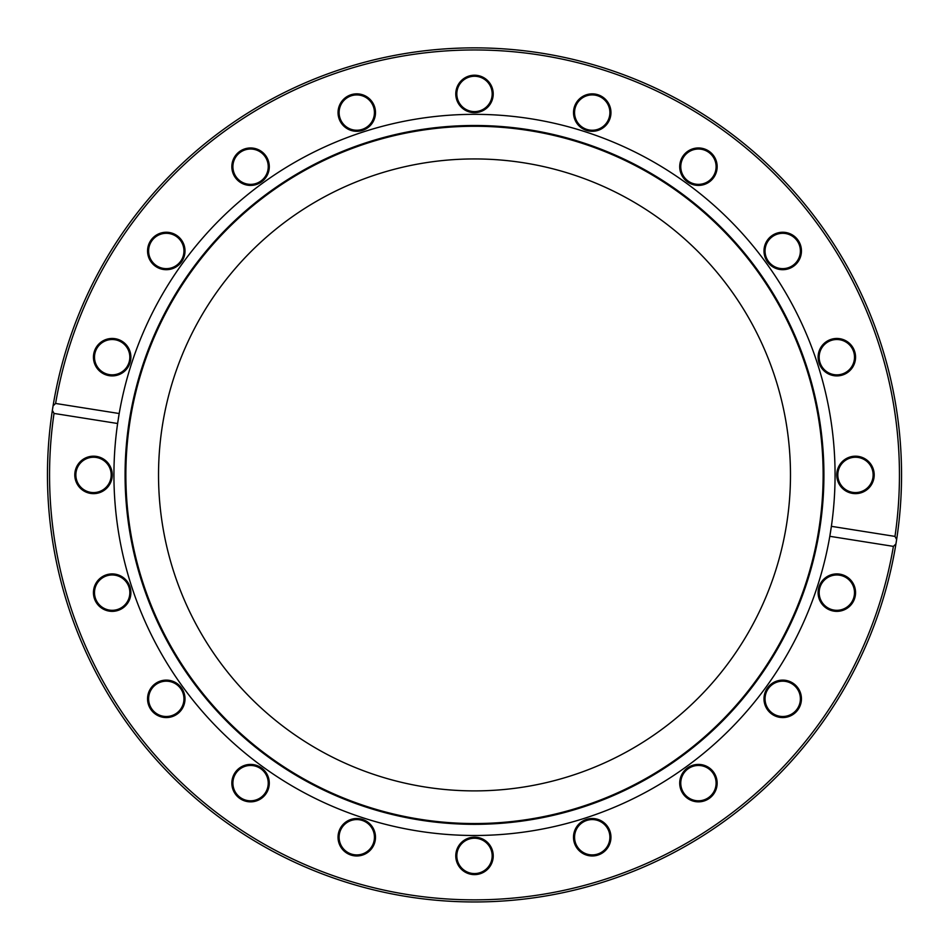 <?xml version="1.0" encoding="UTF-8"?>
<svg xmlns="http://www.w3.org/2000/svg" width="949" height="949" viewBox="0 0 949 949"><rect width="100%" height="100%" fill="white"/><g stroke="black" fill="none" stroke-linecap="round" stroke-linejoin="round"><path stroke-width="1.42" d="M53.073 405.875A427.05 427.05 0 0 0 52.361 410.348L53.073 405.875A427.05 427.05 0 0 0 439.862 900.554A427.05 427.05 0 0 0 895.927 543.955L893.4 546.375L829.806 536.304L831.383 526.327L894.978 536.399L896.639 539.483A427.05 427.05 0 0 0 541.31 53.12A427.05 427.05 0 0 0 53.073 405.875L55.6 403.455A424.95 424.95 0 0 1 540.977 55.196A424.95 424.95 0 0 1 894.978 536.399M896.639 539.483L895.927 543.955A427.05 427.05 0 0 0 895.951 543.824A7057.855 1736.101 9 0 0 896.639 539.483M891.941 564.963L892.345 563.077M892.285 563.386L891.728 565.972M899.723 514.311L899.664 515.046M899.581 515.829L899.427 517.407M900.233 508.439L899.403 517.739M900.316 507.407L900.447 505.52M901.099 494.583L901.301 489.589M901.004 496.434L900.791 500.372M901.301 489.423L901.218 491.629M893.4 546.375A424.95 424.95 0 0 1 408.023 894.622A424.95 424.95 0 0 1 54.022 413.432L52.361 410.348M891.752 565.865L889.699 574.809M55.6 403.455L119.194 413.527L117.617 423.503L54.022 413.432M831.383 526.327A360.573 360.573 0 0 0 530.906 118.779A360.573 360.573 0 0 0 119.194 413.527M610.041 118.364A18.719 18.719 0 0 0 588.333 94.271A18.719 18.719 0 0 0 578.321 125.102A18.719 18.719 0 0 0 610.041 118.364M793.72 266.123A18.719 18.719 0 0 0 790.339 233.869A18.719 18.719 0 0 0 764.099 252.932A18.719 18.719 0 0 0 793.72 266.123M855.476 493.634A18.719 18.719 0 0 0 871.692 465.556A18.719 18.719 0 0 0 839.26 465.556A18.719 18.719 0 0 0 855.476 493.634M177.285 235.827A18.719 18.719 0 0 0 147.664 249.018A18.719 18.719 0 0 0 173.892 268.081A18.719 18.719 0 0 0 177.285 235.827M374.582 106.798A18.719 18.719 0 0 0 342.862 100.048A18.719 18.719 0 0 0 352.874 130.891A18.719 18.719 0 0 0 374.582 106.798M493.219 93.927A18.719 18.719 0 0 0 465.14 77.723A18.719 18.719 0 0 0 465.14 110.143A18.719 18.719 0 0 0 493.219 93.927M265.708 155.683A18.719 18.719 0 0 0 233.466 159.076A18.719 18.719 0 0 0 252.529 185.316A18.719 18.719 0 0 0 265.708 155.683M117.949 339.374A18.719 18.719 0 0 0 93.856 361.071A18.719 18.719 0 0 0 124.699 371.095A18.719 18.719 0 0 0 117.949 339.374M842.617 374.985A18.719 18.719 0 0 0 849.355 343.265A18.719 18.719 0 0 0 818.524 353.289A18.719 18.719 0 0 0 842.617 374.985M713.577 177.7A18.719 18.719 0 0 0 700.386 148.068A18.719 18.719 0 0 0 681.335 174.308A18.719 18.719 0 0 0 713.577 177.7M829.877 535.936A360.573 360.573 0 0 0 831.336 526.695M119.123 413.883A360.573 360.573 0 0 0 118.364 418.509M117.996 420.893A360.573 360.573 0 0 0 117.664 423.135M117.617 423.503A360.573 360.573 0 0 0 443.693 834.171A360.573 360.573 0 0 0 829.806 536.304M609.033 118.044A17.675 17.675 0 0 1 579.092 124.402A17.675 17.675 0 0 1 588.558 95.291A17.675 17.675 0 0 1 609.033 118.044M712.735 177.083A17.675 17.675 0 0 1 682.295 173.881A17.675 17.675 0 0 1 700.279 149.123A17.675 17.675 0 0 1 712.735 177.083M793.103 265.269A17.675 17.675 0 0 1 765.143 252.825A17.675 17.675 0 0 1 789.9 234.83A17.675 17.675 0 0 1 793.103 265.269M842.297 373.989A17.675 17.675 0 0 1 819.545 353.514A17.675 17.675 0 0 1 848.655 344.048A17.675 17.675 0 0 1 842.297 373.989M855.476 492.578A17.675 17.675 0 0 1 840.173 466.078A17.675 17.675 0 0 1 870.779 466.078A17.675 17.675 0 0 1 855.476 492.578M831.371 609.448A17.675 17.675 0 0 1 825.013 579.507A17.675 17.675 0 0 1 854.112 588.961A17.675 17.675 0 0 1 831.371 609.448M772.332 713.138A17.675 17.675 0 0 1 775.535 682.699A17.675 17.675 0 0 1 800.292 700.694A17.675 17.675 0 0 1 772.332 713.138M684.134 793.518A17.675 17.675 0 0 1 696.59 765.558A17.675 17.675 0 0 1 714.573 790.315A17.675 17.675 0 0 1 684.134 793.518M575.426 842.7A17.675 17.675 0 0 1 595.901 819.96A17.675 17.675 0 0 1 605.355 849.07A17.675 17.675 0 0 1 575.426 842.7M456.825 855.891A17.675 17.675 0 0 1 483.338 840.589A17.675 17.675 0 0 1 483.338 871.194A17.675 17.675 0 0 1 456.825 855.891M339.967 831.787A17.675 17.675 0 0 1 369.908 825.416A17.675 17.675 0 0 1 360.442 854.527A17.675 17.675 0 0 1 339.967 831.787M236.265 772.747A17.675 17.675 0 0 1 266.705 775.938A17.675 17.675 0 0 1 248.721 800.707A17.675 17.675 0 0 1 236.265 772.747M155.897 684.549A17.675 17.675 0 0 1 183.857 696.993A17.675 17.675 0 0 1 159.1 714.988A17.675 17.675 0 0 1 155.897 684.549M106.703 575.829A17.675 17.675 0 0 1 129.455 596.316A17.675 17.675 0 0 1 100.345 605.77A17.675 17.675 0 0 1 106.703 575.829M93.524 457.24A17.675 17.675 0 0 1 108.827 483.753A17.675 17.675 0 0 1 78.221 483.753A17.675 17.675 0 0 1 93.524 457.24M117.629 340.383A17.675 17.675 0 0 1 123.987 370.312A17.675 17.675 0 0 1 94.888 360.857A17.675 17.675 0 0 1 117.629 340.383M176.668 236.681A17.675 17.675 0 0 1 173.465 267.12A17.675 17.675 0 0 1 148.708 249.136A17.675 17.675 0 0 1 176.668 236.681M264.866 156.312A17.675 17.675 0 0 1 252.41 184.272A17.675 17.675 0 0 1 234.427 159.503A17.675 17.675 0 0 1 264.866 156.312M373.574 107.118A17.675 17.675 0 0 1 353.099 129.859A17.675 17.675 0 0 1 343.645 100.76A17.675 17.675 0 0 1 373.574 107.118M831.051 610.444A18.719 18.719 0 0 0 855.144 588.748A18.719 18.719 0 0 0 824.301 578.724A18.719 18.719 0 0 0 831.051 610.444M683.292 794.135A18.719 18.719 0 0 0 715.534 790.742A18.719 18.719 0 0 0 696.471 764.514A18.719 18.719 0 0 0 683.292 794.135M455.781 855.891A18.719 18.719 0 0 0 483.86 872.107A18.719 18.719 0 0 0 483.86 839.675A18.719 18.719 0 0 0 455.781 855.891M235.423 772.13A18.719 18.719 0 0 0 248.614 801.751A18.719 18.719 0 0 0 267.665 775.511A18.719 18.719 0 0 0 235.423 772.13M106.383 574.833A18.719 18.719 0 0 0 99.645 606.553A18.719 18.719 0 0 0 130.476 596.53A18.719 18.719 0 0 0 106.383 574.833M93.524 456.184A18.719 18.719 0 0 0 77.308 484.275A18.719 18.719 0 0 0 109.74 484.275A18.719 18.719 0 0 0 93.524 456.184M155.28 683.695A18.719 18.719 0 0 0 158.661 715.949A18.719 18.719 0 0 0 184.901 696.886A18.719 18.719 0 0 0 155.28 683.695M338.959 831.454A18.719 18.719 0 0 0 360.667 855.559A18.719 18.719 0 0 0 370.679 824.717A18.719 18.719 0 0 0 338.959 831.454M574.418 843.032A18.719 18.719 0 0 0 606.138 849.77A18.719 18.719 0 0 0 596.126 818.928A18.719 18.719 0 0 0 574.418 843.032M771.715 713.992A18.719 18.719 0 0 0 801.336 700.801A18.719 18.719 0 0 0 775.108 681.738A18.719 18.719 0 0 0 771.715 713.992M492.175 93.927A17.675 17.675 0 0 1 465.662 109.242A17.675 17.675 0 0 1 465.662 78.625A17.675 17.675 0 0 1 492.175 93.927M125.078 474.915A349.422 349.422 0 0 0 649.211 777.516A349.422 349.422 0 0 0 649.211 172.303A349.422 349.422 0 0 0 125.078 474.915M125.861 474.915A348.639 348.639 0 0 0 648.819 776.84A348.639 348.639 0 0 0 648.819 172.979A348.639 348.639 0 0 0 125.861 474.915M158.53 474.915A315.97 315.97 0 0 0 632.485 748.559A315.97 315.97 0 0 0 632.485 201.271A315.97 315.97 0 0 0 158.53 474.915"/></g></svg>

